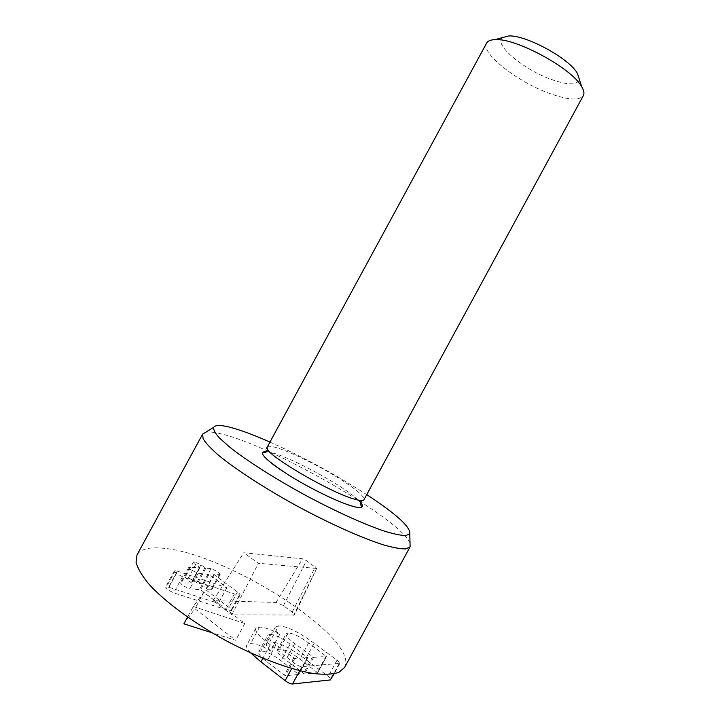 <?xml version="1.0" encoding="UTF-8"?>
<svg xmlns="http://www.w3.org/2000/svg" width="720" height="720" viewBox="0 0 720 720"><rect width="100%" height="100%" fill="white"/><g stroke="black" fill="none" stroke-linecap="round" stroke-linejoin="round"><path stroke-width="0.54" stroke-dasharray="3.6 2.7" d="M193.293 606.519L244.818 623.511L233.415 614.844L231.804 614.826L213.165 600.651L214.803 600.696L233.415 614.844L294.48 614.979L292.167 612.09L283.419 605.682L276.084 602.424L214.803 600.696L203.805 592.344L193.293 606.519L187.551 617.094M203.805 592.344L194.913 608.715L235.701 640.305L212.004 632.772M183.888 623.835L194.913 608.715M244.818 623.511L235.701 640.305M269.892 634.401C274.572 634.473 281.304 637.722 290.079 644.13L307.854 657.657L294.696 658.548L276.012 644.697C269.748 639.864 267.012 636.705 267.786 635.22L269.892 634.401L260.847 651.069L258.687 651.978C257.859 653.553 260.559 656.793 266.787 661.689L285.381 675.72L298.746 674.442L281.061 660.744C272.331 654.246 265.59 651.024 260.847 651.069M317.628 672.759L299.88 659.025C290.817 652.347 283.986 649.08 279.378 649.215L277.281 650.061C276.417 651.582 279.243 654.885 285.768 659.961L304.533 673.956L317.628 672.759L326.457 656.496L313.56 657.324L294.705 643.5C288.144 638.487 285.273 635.265 286.092 633.834L288.144 633.078C292.68 633.06 299.502 636.354 308.601 642.951L326.457 656.496M278.442 625.905L275.337 627.048C274.743 628.938 276.174 631.431 279.639 634.518L279.504 634.518C271.773 629.739 265.113 627.264 259.533 627.093L255.834 628.398C254.385 630.72 259.182 636.165 270.225 644.724L294.588 663.273C297.693 665.559 300.141 666.675 301.941 666.621L339.831 663.381C340.065 662.832 339.129 661.77 337.023 660.195L314.154 643.257C298.872 631.944 286.965 626.157 278.442 625.905L269.73 641.952C278.361 641.997 290.286 647.748 305.496 659.214L328.248 676.359C330.345 677.952 331.272 679.041 331.02 679.626M279.639 634.518L270.72 650.934C267.291 647.793 265.905 645.228 266.553 643.23L269.73 641.952M279.504 634.518L270.72 650.934M259.533 627.093L250.524 643.68C256.185 643.707 262.872 646.128 270.594 650.943M250.749 652.986C247.23 649.242 245.898 646.632 246.744 645.147L250.524 643.68M270.225 644.724L262.872 658.26M219.213 574.65L220.185 574.389L218.025 571.824L211.05 568.593L205.812 568.206L200.961 564.858L194.418 561.717L193.545 561.915L195.705 564.444L199.935 567.72L188.811 567.297L190.962 569.907L198.243 573.246L208.98 574.344L226.926 587.745L177.291 571.131L174.303 570.924L176.391 573.543L182.484 576.675L234.351 593.937L240.048 594.981C240.309 594.531 239.427 593.532 237.42 591.984L214.173 574.695L219.213 574.65L210.987 589.797L205.56 589.608L229.005 607.482C231.003 609.048 231.867 610.074 231.597 610.551L225.846 609.597L173.691 592.848L167.598 589.734L165.546 587.043L168.579 587.187L218.34 603.306L200.619 589.743L189.765 588.861L182.466 585.549L180.36 582.876L191.619 583.029L187.416 579.708L185.292 577.116L186.183 576.882L192.735 580.014L197.568 583.389L202.869 583.668L209.862 586.863L211.977 589.491L210.987 589.797M211.05 568.593L202.869 583.668M200.961 564.858L192.735 580.014M195.705 564.444L187.416 579.708M189.936 567.018L181.503 582.543M198.243 573.246L189.765 588.861M226.926 587.745L218.475 603.306M226.791 587.736L218.34 603.306M177.291 571.131L168.579 587.187M175.311 570.645L166.581 586.719M234.351 593.937L225.846 609.597M237.42 591.984L229.005 607.482M344.547 667.53C360.306 638.217 225.882 552.672 162.9 548.235C149.229 546.876 140.607 549.09 137.043 554.868M316.305 568.422L258.426 563.274L243.756 552.753L302.499 558.81L306.513 560.664L316.737 568.314L293.643 615.294M231.804 614.826L258.426 563.274M213.165 600.651L243.756 552.753M502.659 37.557C492.669 43.947 524.196 70.155 552.105 79.74C568.638 85.41 577.692 85.212 579.267 79.155M486.63 43.092C480.285 53.037 517.824 82.215 550.017 93.609C568.17 100.08 579.285 100.755 583.353 95.607M267.201 447.147L267.255 447.057C269.667 442.089 312.327 461.187 340.587 479.376C356.445 489.555 364.266 496.305 364.041 499.608L361.764 500.508M269.955 442.08C303.534 457.173 335.799 474.696 366.75 494.631M410.022 543.294C402.264 520.578 278.1 448.785 224.541 434.745C215.73 432.306 209.412 431.487 205.578 432.288M290.079 644.13L281.061 660.744M307.449 657.198L298.35 673.974M276.012 644.697L266.787 661.689M293.643 658.071L284.328 675.243M294.696 658.548L285.381 675.72M307.728 657.702L298.611 674.505M326.169 656.001L317.358 672.246M308.601 642.951L299.88 659.025M288.144 633.078L279.378 649.215M294.705 643.5L285.768 659.961M312.543 656.874L303.516 673.506M313.56 657.324L304.533 673.956M337.023 660.195L328.248 676.359M314.154 643.257L305.496 659.214M294.588 663.273L291.726 668.547M301.941 666.621L299.709 670.716M339.147 663.678L333.585 673.929M214.173 574.695L205.884 589.968M214.011 574.308L205.731 589.563M205.812 568.206L197.568 583.389M204.867 567.765L196.614 582.948M199.575 567.324L191.259 582.633M199.773 567.756L191.457 583.065M208.017 573.903L199.656 589.302M208.98 574.344L200.619 589.743M176.391 573.543L167.598 589.734M182.484 576.675L173.691 592.848M239.229 595.224L230.751 610.83M276.084 602.424L302.499 558.81M283.419 605.682L306.513 560.664M292.167 612.09L315.396 566.847M358.263 500.085C342.756 484.794 283.311 453.195 266.787 451.539M258.687 651.978L267.786 635.22M298.746 674.442L307.854 657.657M317.754 672.705L326.574 656.451M277.281 650.061L286.092 633.834M275.337 627.048L266.553 643.23M255.834 628.398L246.744 645.147M339.831 663.381L334.17 673.821M213.858 574.335L205.56 589.608M220.185 574.389L211.977 589.491M193.545 561.915L185.292 577.116M199.935 567.72L191.619 583.029M188.811 567.297L180.36 582.876M174.303 570.924L165.546 587.043M240.048 594.981L231.597 610.551M316.737 568.314L294.48 614.979M267.741 449.46L267.255 447.057"/><path stroke-width="1.08" d="M187.551 617.094L183.888 623.835L212.004 632.772M262.872 658.26L260.919 661.869L250.749 652.986M334.17 673.821L330.318 679.95L292.518 683.982C290.691 684.09 288.234 682.983 285.147 680.661L260.919 661.869M205.578 432.288L202.599 434.169L137.043 554.868L136.062 562.239C137.709 568.395 141.939 575.64 148.761 583.974C164.466 601.353 192.69 622.323 225.063 640.17C257.661 657.603 290.628 669.852 313.749 673.56C324.459 674.739 332.838 674.343 338.895 672.372L344.547 667.53L410.067 546.813L410.022 543.294M579.267 79.155L577.449 73.494C569.691 58.581 525.123 34.389 508.401 36L502.659 37.557M363.996 499.698L583.353 95.607C584.505 93.465 583.956 90.504 581.715 86.742C572.184 68.463 515.484 37.683 494.964 39.645C490.581 39.807 487.809 40.959 486.63 43.092L267.201 447.147C260.154 451.854 335.367 495.972 357.75 499.968C361.368 500.769 363.456 500.679 363.996 499.698L364.041 499.608M366.75 494.631C396.351 514.071 410.688 527.121 409.779 533.79L405.936 535.536C401.202 535.509 394.218 534.105 384.975 531.324C364.806 524.646 334.8 511.074 304.137 494.541C273.573 477.819 245.844 460.053 229.257 446.778L219.492 438.039C215.181 433.224 213.246 429.651 213.678 427.311C215.505 424.611 222.219 424.944 233.82 428.31C243.783 431.235 255.825 435.825 269.955 442.08M202.599 434.169L203.121 438.786C205.758 443.106 210.933 448.623 218.628 455.346C235.998 469.629 265.293 488.637 297.711 506.376C330.246 523.899 362.133 538.119 383.58 544.905C393.408 547.704 400.851 549.036 405.909 548.901L410.067 546.813M291.726 668.547L285.147 680.661M299.709 670.716L292.518 683.982M333.585 673.929L330.318 679.95M266.787 451.539C256.959 451.206 264.168 459 288.423 474.921C311.715 489.6 343.278 504.558 355.833 507.06C363.762 508.5 364.572 506.178 358.263 500.085M508.401 36L494.964 39.645M577.449 73.494L581.715 86.742M361.764 500.508C358.362 504.702 362.817 506.772 361.971 506.88C361.242 507.69 359.199 507.753 355.824 507.051C343.782 504.117 326.448 496.44 303.831 484.038C292.095 477.432 281.997 471.015 273.537 464.796C266.031 458.982 262.278 454.968 262.287 452.754C262.35 452.061 266.058 454.518 267.741 449.46M213.678 427.311L202.644 434.097M409.779 533.79L410.103 546.732"/></g></svg>
